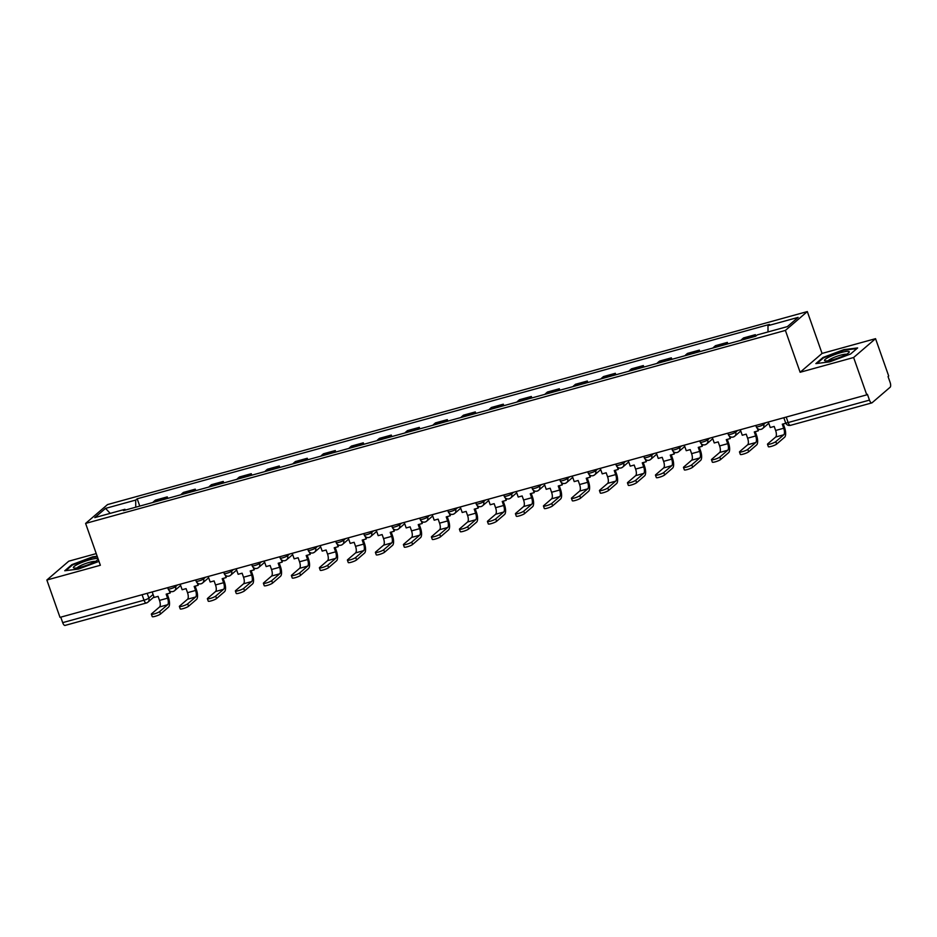 <?xml version="1.0" encoding="UTF-8"?>
<svg xmlns="http://www.w3.org/2000/svg" width="937" height="937" viewBox="0 0 937 937"><rect width="100%" height="100%" fill="white"/><g stroke="black" fill="none" stroke-linecap="round" stroke-linejoin="round"><path stroke-width="1.41" d="M96.242 553.603L68.776 561.181L46.85 580.026L60.003 617.366L866.772 394.852L853.619 357.512L875.545 338.667L822.054 353.425L807.319 311.576L107.532 504.574L85.607 523.42L785.393 330.421L800.128 372.27L853.619 357.512M875.545 338.667L888.698 376.006L888.053 376.557L890.103 382.378A4.029 1.546 74.6 0 1 890.15 387.227L872.066 402.769A4.029 1.546 74.6 0 1 871.808 402.91L790.488 425.339A4.029 1.546 -105.4 0 1 788.134 422.552L869.466 400.122A4.029 1.546 74.6 0 0 871.808 402.91M46.85 580.026L100.353 565.269L85.607 523.42M65.285 625.284A4.029 1.546 -105.4 0 1 65.04 625.424A4.029 1.546 -105.4 0 1 62.685 622.636L144.017 600.207A4.029 0.668 -19.4 0 0 148.878 598.111L153.094 594.491M60.764 617.155L62.685 622.636M869.466 400.122L867.416 394.301L866.772 394.852M752.915 336.992A9.276 3.561 -105.4 0 1 753.418 336.348L755.363 334.673L743.521 337.941L741.565 339.616A9.276 3.561 74.6 0 0 741.062 340.26M755.866 336.102L755.363 334.673M724.91 344.711A9.276 3.561 -105.4 0 1 725.414 344.078L727.358 342.403L715.505 345.671L713.561 347.346A9.276 3.561 74.6 0 0 713.057 347.978M727.885 343.891L727.358 342.403M696.894 352.441A9.276 3.561 -105.4 0 1 697.409 351.797L699.353 350.122L687.5 353.39L685.556 355.064A9.276 3.561 74.6 0 0 685.052 355.709M699.88 351.621L699.353 350.122M668.889 360.159A9.276 3.561 -105.4 0 1 669.393 359.527L671.349 357.852L659.496 361.12L657.551 362.795A9.276 3.561 74.6 0 0 657.048 363.427M671.876 359.339L671.349 357.852M640.885 367.89A9.276 3.561 -105.4 0 1 641.388 367.245L643.344 365.571L631.491 368.838L629.547 370.513A9.276 3.561 74.6 0 0 629.043 371.157M643.871 367.07L643.344 365.571M612.88 375.608A9.276 3.561 -105.4 0 1 613.384 374.976L615.34 373.301L603.487 376.569L601.542 378.243A9.276 3.561 74.6 0 0 601.039 378.876M615.867 374.788L615.34 373.301M584.875 383.338A9.276 3.561 -105.4 0 1 585.379 382.694L587.335 381.019L575.482 384.287L573.538 385.962A9.276 3.561 74.6 0 0 573.034 386.606M587.862 382.519L587.335 381.019M556.871 391.057A9.276 3.561 -105.4 0 1 557.374 390.424L559.33 388.75L547.477 392.017L545.533 393.692A9.276 3.561 74.6 0 0 545.018 394.325M559.846 390.237L559.33 388.75M528.866 398.787A9.276 3.561 -105.4 0 1 529.37 398.143L531.326 396.468L519.473 399.736L517.517 401.411A9.276 3.561 74.6 0 0 517.013 402.055M531.841 397.956L531.326 396.468M500.862 406.506A9.276 3.561 -105.4 0 1 501.365 405.862L503.31 404.187L491.468 407.454L489.512 409.129A9.276 3.561 74.6 0 0 489.009 409.774M503.837 405.686L503.31 404.187M472.857 414.236A9.276 3.561 -105.4 0 1 473.361 413.592L475.305 411.917L463.464 415.185L461.508 416.86A9.276 3.561 74.6 0 0 461.004 417.504M475.832 413.404L475.305 411.917M444.852 421.955A9.276 3.561 -105.4 0 1 445.356 421.31L447.3 419.635L435.459 422.903L433.503 424.578A9.276 3.561 74.6 0 0 432.999 425.222M447.827 421.135L447.3 419.635M416.848 429.673A9.276 3.561 -105.4 0 1 417.352 429.041L419.296 427.366L407.454 430.633L405.498 432.308A9.276 3.561 74.6 0 0 404.995 432.941M419.823 428.853L419.296 427.366M388.843 437.403A9.276 3.561 -105.4 0 1 389.347 436.759L391.291 435.084L379.45 438.352L377.494 440.027A9.276 3.561 74.6 0 0 376.99 440.671M391.818 436.583L391.291 435.084M360.839 445.122A9.276 3.561 -105.4 0 1 361.342 444.489L363.287 442.814L351.434 446.082L349.489 447.757A9.276 3.561 74.6 0 0 348.986 448.39M363.814 444.302L363.287 442.814M332.822 452.852A9.276 3.561 -105.4 0 1 333.338 452.208L335.282 450.533L323.429 453.801L321.485 455.476A9.276 3.561 74.6 0 0 320.981 456.12M335.809 452.032L335.282 450.533M304.818 460.571A9.276 3.561 -105.4 0 1 305.321 459.938L307.277 458.263L295.424 461.531L293.48 463.206A9.276 3.561 74.6 0 0 292.976 463.838M307.804 459.751L307.277 458.263M276.813 468.301A9.276 3.561 -105.4 0 1 277.317 467.657L279.273 465.982L267.42 469.25L265.476 470.924A9.276 3.561 74.6 0 0 264.972 471.569M279.8 467.481L279.273 465.982M248.809 476.019A9.276 3.561 -105.4 0 1 249.312 475.387L251.268 473.712L239.415 476.98L237.471 478.655A9.276 3.561 74.6 0 0 236.967 479.287M251.795 475.2L251.268 473.712M220.804 483.75A9.276 3.561 -105.4 0 1 221.308 483.105L223.264 481.431L211.411 484.698L209.466 486.373A9.276 3.561 74.6 0 0 208.963 487.017M223.791 482.93L223.264 481.431M192.799 491.468A9.276 3.561 -105.4 0 1 193.303 490.836L195.259 489.161L183.406 492.429L181.462 494.104A9.276 3.561 74.6 0 0 180.958 494.736M195.786 490.648L195.259 489.161M164.795 499.198A9.276 3.561 -105.4 0 1 165.299 498.554L167.255 496.879L155.401 500.147L153.457 501.822A9.276 3.561 74.6 0 0 152.942 502.466M167.77 498.379L167.255 496.879M768.024 331.944L767.965 325.689L798.125 317.374L787.396 326.603L757.237 334.919L755.726 336.207L123.45 510.595L124.949 509.306L94.789 517.622L105.53 508.393L135.689 500.077L135.76 507.21M767.965 325.689L769.476 324.401L137.2 498.789L135.689 500.077M807.319 311.576L785.393 330.421M822.054 353.425L800.128 372.27M815.869 363.603L829.632 361.881L850.527 354.045L857.648 347.932L843.886 349.642L823.002 357.477L815.869 363.603M97.179 556.25L92.763 556.801L71.88 564.648L64.758 570.762L78.521 569.052L98.971 561.368M139.765 506.097L137.2 498.789M125.628 509.997L124.949 509.306M110.215 513.371L105.53 508.393M823.213 358.098L823.002 357.477M72.09 565.257L71.88 564.648M768.317 422.013L770.261 427.53L774.208 426.44L775.625 430.47A5.446 2.097 -105.4 0 1 775.684 437.017L767.731 443.857A4.533 0.75 -19.4 0 0 767.485 444.255A4.533 0.75 -19.4 0 0 771.163 443.74A4.533 0.75 -19.4 0 0 775.813 441.632L776.668 444.068A4.533 0.75 160.6 0 1 772.018 446.176A4.533 0.75 160.6 0 1 768.352 446.691L767.485 444.255M785.803 423.243L782.29 424.203L783.707 428.244A5.446 2.097 -105.4 0 1 783.765 434.791L775.813 441.632M776.668 444.068L784.62 437.228A8.07 3.104 74.6 0 0 784.538 427.53L783.273 423.934M849.074 351.562A13.106 2.155 -19.4 0 0 834.656 354.654A13.106 2.155 -19.4 0 0 824.712 360.71A13.106 2.155 -19.4 0 0 825.263 360.897A13.106 2.155 -19.4 0 0 837.608 358.18A13.106 2.155 -19.4 0 0 848.934 352.558A13.106 2.155 -19.4 0 0 849.074 351.562M846.509 354.291A9.92 1.64 -19.4 0 0 836.952 356.306A9.92 1.64 -19.4 0 0 828.238 360.733M816.97 363.462L823.553 357.805L843.792 350.204L856.886 348.576M98.092 558.862A13.106 2.155 -19.4 0 0 97.952 558.733A13.106 2.155 -19.4 0 0 83.534 561.813A13.106 2.155 -19.4 0 0 73.59 567.869A13.106 2.155 -19.4 0 0 74.14 568.056A13.106 2.155 -19.4 0 0 86.485 565.339A13.106 2.155 -19.4 0 0 97.811 559.717A13.106 2.155 -19.4 0 0 98.151 559.049M95.387 561.462A9.92 1.64 -19.4 0 0 85.829 563.477A9.92 1.64 -19.4 0 0 77.115 567.892M65.848 570.633L72.43 564.964L92.669 557.374L97.366 556.789M740.312 429.732L742.256 435.248L746.203 434.159L747.621 438.2A5.446 2.097 -105.4 0 1 747.679 444.747L739.726 451.587A4.533 0.75 -19.4 0 0 739.48 451.974A4.533 0.75 -19.4 0 0 743.158 451.458A4.533 0.75 -19.4 0 0 747.796 449.35L748.663 451.798A4.533 0.75 160.6 0 1 744.013 453.895A4.533 0.75 160.6 0 1 740.335 454.422L739.48 451.974M757.365 428.408L758.232 430.844L754.285 431.934L755.702 435.963A5.446 2.097 -105.4 0 1 755.761 442.522L747.796 449.35M758.232 430.844L758.747 429.228M748.663 451.798L756.616 444.958A8.07 3.104 74.6 0 0 756.534 435.248L755.269 431.664M712.307 437.45L714.252 442.978L718.199 441.889L719.616 445.918A5.446 2.097 -105.4 0 1 719.675 452.466L711.722 459.306A4.533 0.75 -19.4 0 0 711.476 459.704A4.533 0.75 -19.4 0 0 715.154 459.189A4.533 0.75 -19.4 0 0 719.792 457.08L720.658 459.517A4.533 0.75 160.6 0 1 716.009 461.625A4.533 0.75 160.6 0 1 712.331 462.14L711.476 459.704M729.361 436.127L730.228 438.563L726.28 439.652L727.698 443.693A5.446 2.097 -105.4 0 1 727.756 450.24L719.792 457.08M730.228 438.563L730.743 436.947M720.658 459.517L728.611 452.676A8.07 3.104 74.6 0 0 728.529 442.978L727.264 439.383M684.303 445.18L686.247 450.697L690.194 449.608L691.611 453.637A5.446 2.097 -105.4 0 1 691.67 460.196L683.717 467.036A4.533 0.75 -19.4 0 0 683.471 467.422A4.533 0.75 -19.4 0 0 687.149 466.907A4.533 0.75 -19.4 0 0 691.787 464.799L692.654 467.247A4.533 0.75 160.6 0 1 688.004 469.343A4.533 0.75 160.6 0 1 684.326 469.859L683.471 467.422M701.356 443.857L702.223 446.293L698.264 447.382L699.693 451.411A5.446 2.097 -105.4 0 1 699.752 457.959L691.787 464.799M702.223 446.293L702.727 444.677M692.654 467.247L700.607 460.407A8.07 3.104 74.6 0 0 700.525 450.697L699.26 447.113M656.298 452.899L658.231 458.416L662.19 457.326L663.607 461.367A5.446 2.097 -105.4 0 1 663.665 467.914L655.701 474.754A4.533 0.75 -19.4 0 0 655.467 475.153A4.533 0.75 -19.4 0 0 659.144 474.626A4.533 0.75 -19.4 0 0 663.783 472.529L664.649 474.965A4.533 0.75 160.6 0 1 659.999 477.074A4.533 0.75 160.6 0 1 656.322 477.589L655.467 475.153M673.352 451.575L674.218 454.012L670.26 455.101L671.688 459.142A5.446 2.097 -105.4 0 1 671.747 465.689L663.783 472.529M674.218 454.012L674.722 452.395M664.649 474.965L672.602 468.125A8.07 3.104 74.6 0 0 672.52 458.427L671.255 454.832M628.282 460.629L630.226 466.146L634.185 465.057L635.602 469.086A5.446 2.097 -105.4 0 1 635.661 475.645L627.696 482.485A4.533 0.75 -19.4 0 0 627.462 482.871A4.533 0.75 -19.4 0 0 631.128 482.356A4.533 0.75 -19.4 0 0 635.778 480.248L636.633 482.696A4.533 0.75 160.6 0 1 631.995 484.792A4.533 0.75 160.6 0 1 628.317 485.307L627.462 482.871M645.347 459.294L646.214 461.742L642.255 462.831L643.684 466.86A5.446 2.097 -105.4 0 1 643.742 473.408L635.778 480.248M646.214 461.742L646.717 460.126M636.633 482.696L644.597 475.855A8.07 3.104 74.6 0 0 644.515 466.146L643.25 462.55M600.277 468.348L602.222 473.864L606.18 472.775L607.598 476.816A5.446 2.097 -105.4 0 1 607.656 483.363L599.692 490.203A4.533 0.75 -19.4 0 0 599.457 490.601A4.533 0.75 -19.4 0 0 603.123 490.074A4.533 0.75 -19.4 0 0 607.773 487.978L608.628 490.414A4.533 0.75 160.6 0 1 603.99 492.522A4.533 0.75 160.6 0 1 600.312 493.038L599.457 490.601M617.342 467.024L618.197 469.46L614.25 470.55L615.679 474.59A5.446 2.097 -105.4 0 1 615.738 481.138L607.773 487.978M618.197 469.46L618.713 467.844M608.628 490.414L616.593 483.574A8.07 3.104 74.6 0 0 616.499 473.876L615.234 470.28M572.273 476.078L574.217 481.595L578.164 480.505L579.593 484.534A5.446 2.097 -105.4 0 1 579.652 491.093L571.687 497.922A4.533 0.75 -19.4 0 0 571.453 498.32A4.533 0.75 -19.4 0 0 575.119 497.805A4.533 0.75 -19.4 0 0 579.769 495.696L580.624 498.144A4.533 0.75 160.6 0 1 575.986 500.241A4.533 0.75 160.6 0 1 572.308 500.756L571.453 498.32M589.338 474.743L590.193 477.191L586.246 478.28L587.663 482.309A5.446 2.097 -105.4 0 1 587.722 488.856L579.769 495.696M590.193 477.191L590.708 475.574M580.624 498.144L588.588 491.304A8.07 3.104 74.6 0 0 588.495 481.595L587.23 477.999M544.268 483.797L546.212 489.313L550.16 488.224L551.588 492.265A5.446 2.097 -105.4 0 1 551.647 498.812L543.683 505.652A4.533 0.75 -19.4 0 0 543.448 506.05A4.533 0.75 -19.4 0 0 547.114 505.523A4.533 0.75 -19.4 0 0 551.764 503.427L552.619 505.863A4.533 0.75 160.6 0 1 547.981 507.971A4.533 0.75 160.6 0 1 544.303 508.486L543.448 506.05M561.333 482.473L562.188 484.909L558.241 485.998L559.658 490.039A5.446 2.097 -105.4 0 1 559.717 496.587L551.764 503.427M562.188 484.909L562.704 483.293M552.619 505.863L560.584 499.023A8.07 3.104 74.6 0 0 560.49 489.325L559.225 485.729M516.264 491.527L518.208 497.043L522.155 495.954L523.584 499.983A5.446 2.097 -105.4 0 1 523.642 506.53L515.678 513.371A4.533 0.75 -19.4 0 0 515.444 513.769A4.533 0.75 -19.4 0 0 519.11 513.253A4.533 0.75 -19.4 0 0 523.76 511.145L524.615 513.581A4.533 0.75 160.6 0 1 519.965 515.69A4.533 0.75 160.6 0 1 516.299 516.205L515.444 513.769M533.329 490.192L534.184 492.639L530.237 493.729L531.654 497.758A5.446 2.097 -105.4 0 1 531.712 504.305L523.76 511.145M534.184 492.639L534.699 491.011M524.615 513.581L532.579 506.753A8.07 3.104 74.6 0 0 532.485 497.043L531.22 493.448M488.259 499.245L490.203 504.762L494.15 503.673L495.579 507.713A5.446 2.097 -105.4 0 1 495.626 514.261L487.673 521.101A4.533 0.75 -19.4 0 0 487.427 521.487A4.533 0.75 -19.4 0 0 491.105 520.972A4.533 0.75 -19.4 0 0 495.755 518.875L496.61 521.312A4.533 0.75 160.6 0 1 491.96 523.42A4.533 0.75 160.6 0 1 488.294 523.935L487.427 521.487M505.324 497.922L506.179 500.358L502.232 501.447L503.649 505.488A5.446 2.097 -105.4 0 1 503.708 512.035L495.755 518.875M506.179 500.358L506.694 498.742M496.61 521.312L504.574 514.472A8.07 3.104 74.6 0 0 504.481 504.774L503.216 501.178M460.254 506.976L462.199 512.492L466.146 511.403L467.563 515.432A5.446 2.097 -105.4 0 1 467.622 521.979L459.669 528.819A4.533 0.75 -19.4 0 0 459.423 529.218A4.533 0.75 -19.4 0 0 463.101 528.702A4.533 0.75 -19.4 0 0 467.75 526.594L468.605 529.03A4.533 0.75 160.6 0 1 463.956 531.138A4.533 0.75 160.6 0 1 460.29 531.654L459.423 529.218M477.32 505.64L478.175 508.088L474.227 509.178L475.645 513.207A5.446 2.097 -105.4 0 1 475.703 519.754L467.75 526.594M478.175 508.088L478.69 506.46M468.605 529.03L476.57 522.19A8.07 3.104 74.6 0 0 476.476 512.492L475.211 508.896M432.25 514.694L434.194 520.211L438.141 519.121L439.558 523.162A5.446 2.097 -105.4 0 1 439.617 529.71L431.664 536.55A4.533 0.75 -19.4 0 0 431.418 536.936A4.533 0.75 -19.4 0 0 435.096 536.421A4.533 0.75 -19.4 0 0 439.746 534.324L440.601 536.76A4.533 0.75 160.6 0 1 435.951 538.857A4.533 0.75 160.6 0 1 432.285 539.384L431.418 536.936M449.315 513.371L450.17 515.807L446.223 516.896L447.64 520.925A5.446 2.097 -105.4 0 1 447.699 527.484L439.746 534.324M450.17 515.807L450.685 514.19M440.601 536.76L448.554 529.92A8.07 3.104 74.6 0 0 448.472 520.211L447.207 516.627M404.245 522.424L406.189 527.941L410.137 526.852L411.554 530.881A5.446 2.097 -105.4 0 1 411.612 537.428L403.66 544.268A4.533 0.75 -19.4 0 0 403.414 544.666A4.533 0.75 -19.4 0 0 407.091 544.151A4.533 0.75 -19.4 0 0 411.741 542.043L412.596 544.479A4.533 0.75 160.6 0 1 407.946 546.587A4.533 0.75 160.6 0 1 404.28 547.103L403.414 544.666M421.31 521.089L422.165 523.525L418.218 524.615L419.635 528.655A5.446 2.097 -105.4 0 1 419.694 535.203L411.741 542.043M422.165 523.525L422.681 521.909M412.596 544.479L420.549 537.639A8.07 3.104 74.6 0 0 420.467 527.941L419.202 524.345M376.241 530.143L378.185 535.659L382.132 534.57L383.549 538.611A5.446 2.097 -105.4 0 1 383.608 545.158L375.655 551.998A4.533 0.75 -19.4 0 0 375.409 552.385A4.533 0.75 -19.4 0 0 379.087 551.87A4.533 0.75 -19.4 0 0 383.725 549.773L384.592 552.209A4.533 0.75 160.6 0 1 379.942 554.306A4.533 0.75 160.6 0 1 376.264 554.833L375.409 552.385M393.306 528.819L394.161 531.256L390.214 532.345L391.631 536.374A5.446 2.097 -105.4 0 1 391.689 542.933L383.725 549.773M394.161 531.256L394.676 529.639M384.592 552.209L392.544 545.369A8.07 3.104 74.6 0 0 392.462 535.659L391.197 532.075M348.236 537.873L350.18 543.39L354.127 542.3L355.545 546.33A5.446 2.097 -105.4 0 1 355.603 552.877L347.65 559.717A4.533 0.75 -19.4 0 0 347.404 560.115A4.533 0.75 -19.4 0 0 351.082 559.6A4.533 0.75 -19.4 0 0 355.72 557.492L356.587 559.928A4.533 0.75 160.6 0 1 351.937 562.036A4.533 0.75 160.6 0 1 348.259 562.551L347.404 560.115M365.289 536.538L366.156 538.974L362.209 540.063L363.626 544.104A5.446 2.097 -105.4 0 1 363.685 550.651L355.72 557.492M366.156 538.974L366.672 537.358M356.587 559.928L364.54 553.088A8.07 3.104 74.6 0 0 364.458 543.39L363.193 539.794M320.231 545.592L322.176 551.108L326.123 550.019L327.54 554.06A5.446 2.097 -105.4 0 1 327.599 560.607L319.646 567.447A4.533 0.75 -19.4 0 0 319.4 567.834A4.533 0.75 -19.4 0 0 323.078 567.318A4.533 0.75 -19.4 0 0 327.716 565.21L328.582 567.658A4.533 0.75 160.6 0 1 323.933 569.755A4.533 0.75 160.6 0 1 320.255 570.282L319.4 567.834M337.285 544.268L338.152 546.704L334.204 547.794L335.622 551.823A5.446 2.097 -105.4 0 1 335.68 558.382L327.716 565.21M338.152 546.704L338.655 545.088M328.582 567.658L336.535 560.818A8.07 3.104 74.6 0 0 336.453 551.108L335.188 547.524M292.227 553.322L294.159 558.839L298.118 557.749L299.535 561.778A5.446 2.097 -105.4 0 1 299.594 568.326L291.641 575.166A4.533 0.75 -19.4 0 0 291.395 575.564A4.533 0.75 -19.4 0 0 295.073 575.049A4.533 0.75 -19.4 0 0 299.711 572.94L300.578 575.377A4.533 0.75 160.6 0 1 295.928 577.485A4.533 0.75 160.6 0 1 292.25 578L291.395 575.564M309.28 551.987L310.147 554.423L306.188 555.512L307.617 559.553A5.446 2.097 -105.4 0 1 307.676 566.1L299.711 572.94M310.147 554.423L310.651 552.807M300.578 575.377L308.531 568.536A8.07 3.104 74.6 0 0 308.449 558.839L307.184 555.243M264.222 561.04L266.155 566.557L270.114 565.468L271.531 569.509A5.446 2.097 -105.4 0 1 271.589 576.056L263.625 582.896A4.533 0.75 -19.4 0 0 263.391 583.282A4.533 0.75 -19.4 0 0 267.057 582.767A4.533 0.75 -19.4 0 0 271.707 580.659L272.573 583.107A4.533 0.75 160.6 0 1 267.923 585.203A4.533 0.75 160.6 0 1 264.246 585.719L263.391 583.282M281.276 559.717L282.142 562.153L278.184 563.242L279.613 567.272A5.446 2.097 -105.4 0 1 279.671 573.819L271.707 580.659M282.142 562.153L282.646 560.537M272.573 583.107L280.526 576.267A8.07 3.104 74.6 0 0 280.444 566.557L279.179 562.973M236.206 568.759L238.15 574.287L242.109 573.198L243.526 577.227A5.446 2.097 -105.4 0 1 243.585 583.774L235.62 590.615A4.533 0.75 -19.4 0 0 235.386 591.013A4.533 0.75 -19.4 0 0 239.052 590.486A4.533 0.75 -19.4 0 0 243.702 588.389L244.557 590.825A4.533 0.75 160.6 0 1 239.919 592.934A4.533 0.75 160.6 0 1 236.241 593.449L235.386 591.013M253.271 567.435L254.126 569.872L250.179 570.961L251.608 575.002A5.446 2.097 -105.4 0 1 251.666 581.549L243.702 588.389M254.126 569.872L254.641 568.255M244.557 590.825L252.521 583.985A8.07 3.104 74.6 0 0 252.44 574.287L251.175 570.692M208.201 576.489L210.146 582.006L214.093 580.917L215.522 584.946A5.446 2.097 -105.4 0 1 215.58 591.505L207.616 598.345A4.533 0.75 -19.4 0 0 207.382 598.731A4.533 0.75 -19.4 0 0 211.048 598.216A4.533 0.75 -19.4 0 0 215.697 596.108L216.552 598.556A4.533 0.75 160.6 0 1 211.914 600.652A4.533 0.75 160.6 0 1 208.237 601.167L207.382 598.731M225.267 575.166L226.122 577.602L222.174 578.691L223.603 582.72A5.446 2.097 -105.4 0 1 223.65 589.268L215.697 596.108M226.122 577.602L226.637 575.986M216.552 598.556L224.517 591.715A8.07 3.104 74.6 0 0 224.423 582.006L223.158 578.422M180.197 584.208L182.141 589.724L186.088 588.635L187.517 592.676A5.446 2.097 -105.4 0 1 187.576 599.223L179.611 606.063A4.533 0.75 -19.4 0 0 179.377 606.462A4.533 0.75 -19.4 0 0 183.043 605.934A4.533 0.75 -19.4 0 0 187.693 603.838L188.548 606.274A4.533 0.75 160.6 0 1 183.91 608.382A4.533 0.75 160.6 0 1 180.232 608.898L179.377 606.462M197.262 582.884L198.117 585.32L194.17 586.41L195.587 590.451A5.446 2.097 -105.4 0 1 195.646 596.998L187.693 603.838M198.117 585.32L198.632 583.704M188.548 606.274L196.512 599.434A8.07 3.104 74.6 0 0 196.419 589.736L195.154 586.14M152.192 591.938L154.136 597.455L158.084 596.365L159.513 600.394A5.446 2.097 -105.4 0 1 159.571 606.953L151.607 613.782A4.533 0.75 -19.4 0 0 151.372 614.18A4.533 0.75 -19.4 0 0 155.038 613.665A4.533 0.75 -19.4 0 0 159.688 611.556L160.543 614.004A4.533 0.75 160.6 0 1 155.905 616.101A4.533 0.75 160.6 0 1 152.227 616.616L151.372 614.18M169.257 590.603L170.112 593.051L166.165 594.14L167.582 598.169A5.446 2.097 -105.4 0 1 167.641 604.716L159.688 611.556M170.112 593.051L170.628 591.434M160.543 614.004L168.508 607.164A8.07 3.104 74.6 0 0 168.414 597.455L167.149 593.859M167.711 587.663L168.168 588.963A4.029 0.668 -19.4 0 0 170.698 588.729A4.029 0.668 -19.4 0 0 175.559 586.632L177.526 584.946M175.196 585.59L175.559 586.632A4.029 3.666 49.3 0 1 173.298 591.376M195.716 579.933L196.173 581.245A4.029 0.668 -19.4 0 0 198.703 580.999A4.029 0.668 -19.4 0 0 203.575 578.914L205.531 577.227M203.2 577.871L203.575 578.914A4.029 3.666 49.3 0 1 201.303 583.657M223.72 572.214L224.177 573.514A4.029 0.668 -19.4 0 0 226.707 573.28A4.029 0.668 -19.4 0 0 231.58 571.183L233.536 569.497M231.205 570.141L231.58 571.183A4.029 3.666 49.3 0 1 229.307 575.927M251.725 564.484L252.182 565.796A4.029 0.668 -19.4 0 0 254.712 565.55A4.029 0.668 -19.4 0 0 259.584 563.465L261.54 561.778M259.209 562.423L259.584 563.465A4.029 3.666 49.3 0 1 257.312 568.209M279.73 556.765L280.186 558.065A4.029 0.668 -19.4 0 0 282.716 557.831A4.029 0.668 -19.4 0 0 287.589 555.735L289.545 554.048M287.214 554.692L287.589 555.735A4.029 3.666 49.3 0 1 285.316 560.478M307.734 549.035L308.191 550.347A4.029 0.668 -19.4 0 0 310.721 550.101A4.029 0.668 -19.4 0 0 315.593 548.016L317.549 546.33M315.219 546.974L315.593 548.016A4.029 3.666 49.3 0 1 313.321 552.76M335.739 541.317L336.207 542.617A4.029 0.668 -19.4 0 0 338.725 542.382A4.029 0.668 -19.4 0 0 343.598 540.298L345.566 538.611M343.235 539.243L343.598 540.298A4.029 3.666 49.3 0 1 341.326 545.041M363.743 533.586L364.212 534.898A4.029 0.668 -19.4 0 0 366.73 534.652A4.029 0.668 -19.4 0 0 371.602 532.567L373.57 530.881M371.239 531.525L371.602 532.567A4.029 3.666 49.3 0 1 369.33 537.311M391.748 525.868L392.216 527.18A4.029 0.668 -19.4 0 0 394.735 526.934A4.029 0.668 -19.4 0 0 399.607 524.849L401.575 523.162M399.244 523.795L399.607 524.849A4.029 3.666 49.3 0 1 397.335 529.592M419.753 518.138L420.221 519.449A4.029 0.668 -19.4 0 0 422.739 519.203A4.029 0.668 -19.4 0 0 427.612 517.119L429.579 515.432M427.249 516.076L427.612 517.119A4.029 3.666 49.3 0 1 425.339 521.862M447.757 510.419L448.226 511.731A4.029 0.668 -19.4 0 0 450.756 511.485A4.029 0.668 -19.4 0 0 455.616 509.4L457.584 507.713M455.253 508.358L455.616 509.4A4.029 3.666 49.3 0 1 453.344 514.144M475.773 502.689L476.23 504.001A4.029 0.668 -19.4 0 0 478.76 503.766A4.029 0.668 -19.4 0 0 483.621 501.67L485.589 499.983M483.258 500.627L483.621 501.67A4.029 3.666 49.3 0 1 481.36 506.413M503.778 494.97L504.235 496.282A4.029 0.668 -19.4 0 0 506.765 496.036A4.029 0.668 -19.4 0 0 511.625 493.951L513.593 492.265M511.262 492.909L511.625 493.951A4.029 3.666 49.3 0 1 509.365 498.695M531.783 487.24L532.239 488.552A4.029 0.668 -19.4 0 0 534.769 488.318A4.029 0.668 -19.4 0 0 539.63 486.221L541.598 484.534M539.267 485.179L539.63 486.221A4.029 3.666 49.3 0 1 537.37 490.965M559.787 479.521L560.244 480.833A4.029 0.668 -19.4 0 0 562.774 480.587A4.029 0.668 -19.4 0 0 567.646 478.502L569.602 476.816M567.272 477.46L567.646 478.502A4.029 3.666 49.3 0 1 565.374 483.246M587.792 471.803L588.249 473.103A4.029 0.668 -19.4 0 0 590.778 472.869A4.029 0.668 -19.4 0 0 595.651 470.772L597.607 469.086M595.276 469.73L595.651 470.772A4.029 3.666 49.3 0 1 593.379 475.516M615.796 464.073L616.253 465.384A4.029 0.668 -19.4 0 0 618.783 465.139A4.029 0.668 -19.4 0 0 623.655 463.054L625.611 461.367M623.281 462.011L623.655 463.054A4.029 3.666 49.3 0 1 621.383 467.797M643.801 456.354L644.258 457.654A4.029 0.668 -19.4 0 0 646.788 457.42A4.029 0.668 -19.4 0 0 651.66 455.323L653.616 453.637M651.285 454.281L651.66 455.323A4.029 3.666 49.3 0 1 649.388 460.067M671.806 448.624L672.262 449.936A4.029 0.668 -19.4 0 0 674.792 449.69A4.029 0.668 -19.4 0 0 679.665 447.605L681.621 445.918M679.29 446.562L679.665 447.605A4.029 3.666 49.3 0 1 677.392 452.348M699.81 440.905L700.267 442.205A4.029 0.668 -19.4 0 0 702.797 441.971A4.029 0.668 -19.4 0 0 707.669 439.875L709.625 438.188M707.294 438.832L707.669 439.875A4.029 3.666 49.3 0 1 705.397 444.618M727.815 433.175L728.283 434.487A4.029 0.668 -19.4 0 0 730.801 434.241A4.029 0.668 -19.4 0 0 735.674 432.156L737.642 430.47M735.311 431.114L735.674 432.156A4.029 3.666 49.3 0 1 733.402 436.9M755.819 425.457L756.288 426.757A4.029 0.668 -19.4 0 0 758.806 426.522A4.029 0.668 -19.4 0 0 763.678 424.438L765.646 422.739M763.315 423.383L763.678 424.438A4.029 3.666 49.3 0 1 761.406 429.169M147.191 593.32L148.878 598.111A4.029 3.666 -130.7 0 1 146.617 602.854A4.029 1.546 -105.4 0 1 146.359 602.995A4.029 1.546 -105.4 0 1 144.017 600.207L142.084 594.726M181.462 494.104L193.303 490.836M209.466 486.373L221.308 483.105M237.471 478.655L249.312 475.387M265.476 470.924L277.317 467.657M293.48 463.206L305.321 459.938M321.485 455.476L333.338 452.208M349.489 447.757L361.342 444.489M377.494 440.027L389.347 436.759M405.498 432.308L417.352 429.041M433.503 424.578L445.356 421.31M461.508 416.86L473.361 413.592M489.512 409.129L501.365 405.862M517.517 401.411L529.37 398.143M545.533 393.692L557.374 390.424M573.538 385.962L585.379 382.694M601.542 378.243L613.384 374.976M629.547 370.513L641.388 367.245M657.551 362.795L669.393 359.527M685.556 355.064L697.409 351.797M713.561 347.346L725.414 344.078M741.565 339.616L753.418 336.348M153.457 501.822L165.299 498.554M783.824 417.726L785.616 422.786A4.029 0.668 -19.4 0 0 788.134 422.552L786.213 417.07M790.734 425.199A4.029 1.546 -105.4 0 1 790.488 425.339A4.029 4.029 0 0 1 785.616 422.786M783.707 428.244L775.625 430.47M783.765 434.791L775.684 437.017M755.702 435.963L747.621 438.2M755.761 442.522L747.679 444.747M727.698 443.693L719.616 445.918M727.756 450.24L719.675 452.466M699.693 451.411L691.611 453.637M699.752 457.959L691.67 460.196M671.688 459.142L663.607 461.367M671.747 465.689L663.665 467.914M643.684 466.86L635.602 469.086M643.742 473.408L635.661 475.645M615.679 474.59L607.598 476.816M615.738 481.138L607.656 483.363M587.663 482.309L579.593 484.534M587.722 488.856L579.652 491.093M559.658 490.039L551.588 492.265M559.717 496.587L551.647 498.812M531.654 497.758L523.584 499.983M531.712 504.305L523.642 506.53M503.649 505.488L495.579 507.713M503.708 512.035L495.626 514.261M475.645 513.207L467.563 515.432M475.703 519.754L467.622 521.979M447.64 520.925L439.558 523.162M447.699 527.484L439.617 529.71M419.635 528.655L411.554 530.881M419.694 535.203L411.612 537.428M391.631 536.374L383.549 538.611M391.689 542.933L383.608 545.158M363.626 544.104L355.545 546.33M363.685 550.651L355.603 552.877M335.622 551.823L327.54 554.06M335.68 558.382L327.599 560.607M307.617 559.553L299.535 561.778M307.676 566.1L299.594 568.326M279.613 567.272L271.531 569.509M279.671 573.819L271.589 576.056M251.608 575.002L243.526 577.227M251.666 581.549L243.585 583.774M223.603 582.72L215.522 584.946M223.65 589.268L215.58 591.505M195.587 590.451L187.517 592.676M195.646 596.998L187.576 599.223M167.582 598.169L159.513 600.394M167.641 604.716L159.571 606.953M756.288 426.757A4.029 4.029 0 0 0 762.718 428.478L768.762 423.29M728.283 434.487A4.029 4.029 0 0 0 734.713 436.209L740.757 431.008M700.267 442.205A4.029 4.029 0 0 0 706.709 443.927L712.752 438.727M672.262 449.936A4.029 4.029 0 0 0 678.704 451.657L684.748 446.457M644.258 457.654A4.029 4.029 0 0 0 650.7 459.376L656.743 454.176M616.253 465.384A4.029 4.029 0 0 0 622.695 467.106L628.739 461.906M588.249 473.103A4.029 4.029 0 0 0 594.69 474.825L600.734 469.624M560.244 480.833A4.029 4.029 0 0 0 566.674 482.555L572.73 477.355M532.239 488.552A4.029 4.029 0 0 0 538.67 490.274L544.725 485.073M504.235 496.282A4.029 4.029 0 0 0 510.665 497.992L516.72 492.803M476.23 504.001A4.029 4.029 0 0 0 482.66 505.722L488.716 500.522M448.226 511.731A4.029 4.029 0 0 0 454.656 513.441L460.699 508.252M420.221 519.449A4.029 4.029 0 0 0 426.651 521.171L432.695 515.971M392.216 527.18A4.029 4.029 0 0 0 398.647 528.89L404.69 523.701M364.212 534.898A4.029 4.029 0 0 0 370.642 536.62L376.686 531.42M336.207 542.617A4.029 4.029 0 0 0 342.637 544.338L348.681 539.15M308.191 550.347A4.029 4.029 0 0 0 314.633 552.069L320.677 546.868M280.186 558.065A4.029 4.029 0 0 0 286.628 559.787L292.672 554.599M252.182 565.796A4.029 4.029 0 0 0 258.624 567.517L264.667 562.317M224.177 573.514A4.029 4.029 0 0 0 230.619 575.236L236.663 570.036M196.173 581.245A4.029 4.029 0 0 0 202.603 582.966L208.658 577.766M168.168 588.963A4.029 4.029 0 0 0 174.598 590.685L180.654 585.484M153.961 596.963L147.917 602.163A4.029 4.029 0 0 1 146.359 602.995L65.04 625.424"/></g></svg>
